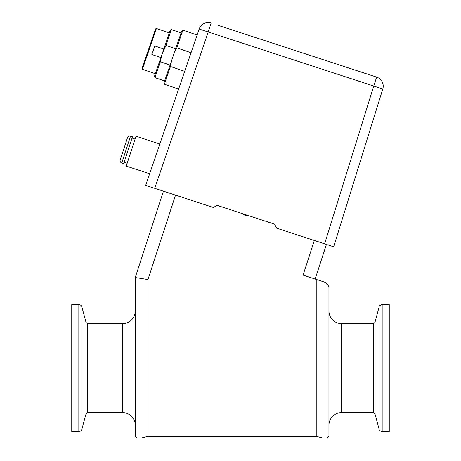 <?xml version="1.0" encoding="UTF-8"?>
<svg xmlns="http://www.w3.org/2000/svg" width="461" height="461" viewBox="0 0 461 461"><rect width="100%" height="100%" fill="white"/><g stroke="black" fill="none" stroke-linecap="round" stroke-linejoin="round"><path stroke-width="0.69" d="M328.929 425.249A12.701 12.701 0 0 1 341.63 412.549L373.41 412.549L373.41 323.645L374.943 322.47L374.943 413.724L379.103 429.249L379.103 306.945C379.149 305.862 380.175 305.078 382.169 304.594L382.169 431.6L389.257 431.6L389.257 304.594L382.169 304.594M328.929 310.945A12.701 12.701 0 0 0 341.63 323.645L341.63 412.549M135.246 310.945A12.701 12.701 0 0 1 122.545 323.645L122.545 412.549A12.701 12.701 0 0 1 135.246 425.249M247.551 216.048L247.77 215.391L247.551 216.048L243.028 214.572L247.551 216.048M243.241 213.916L243.028 214.572L243.241 213.916M78.831 304.594L71.743 304.594L71.743 431.6L78.831 431.6L78.831 304.594C80.381 304.686 81.407 305.47 81.897 306.945L81.897 429.249C81.407 430.724 80.381 431.508 78.831 431.6M314.362 240.486L303.05 275.102L325.875 282.558L328.929 286.604L328.929 436.36L327.345 437.95L136.831 437.95L135.246 436.36L135.246 277.522L163.453 191.182M175.526 195.13L147.946 279.545L147.946 436.36L316.229 436.36L316.229 279.406M322.377 437.95L316.229 436.36M147.946 436.36L141.798 437.95M218.162 25.343L376.654 77.125A9.525 9.525 0 0 1 382.791 89.008L333.666 246.796L324.613 243.84L333.666 246.796L326.434 244.434L315.122 279.043M147.946 279.545L135.246 277.522M127.501 137.649A2.42 2.42 0 0 1 130.549 136.099L132.468 136.727L123.681 163.615L121.767 162.992A2.42 2.42 0 0 1 120.217 159.938L127.501 137.649M132.03 138.07L135.096 139.072M124.118 162.272L127.184 163.275M149.646 173.751L126.262 166.11L136.024 136.231L159.823 144.011M120.523 158.999L127.19 138.588M154.343 188.209L213.253 207.456L217.258 205.422L274.6 224.161L276.635 228.16L324.613 243.84L373.738 86.051L208.234 31.976L154.723 188.33L145.67 185.374L153.582 187.961M374.684 83.159C375.905 83.758 375.905 83.758 374.684 83.159C375.905 83.758 375.905 83.758 374.684 83.159C375.905 83.758 375.905 83.758 374.684 83.159M145.67 185.374L199.181 29.02A9.525 9.525 0 0 1 211.15 23.05L208.234 31.976L199.181 29.02A9.525 9.525 0 0 1 211.15 23.05A9.525 9.525 0 0 0 199.181 29.02M367.089 73.996L373.122 75.967M321.058 58.962L310.495 55.51M376.654 77.125A9.525 9.525 0 0 1 382.791 89.008L373.738 86.051L376.654 77.125A9.525 9.525 0 0 1 382.791 89.008M178.62 89.082L164.398 84.219L170.466 66.488L171.584 60.622L164.076 82.559L164.398 84.219M171.584 60.622L181.634 31.25L182.908 30.144L176.84 47.875L191.061 52.738M164.629 80.94L154.913 77.615L160.347 61.739L170.063 65.064M162.831 51.88L170.092 30.657L171.365 29.55L165.931 45.426L161.851 54.738L160.347 61.739M169.331 32.881L156.412 28.461L142.432 69.317L155.351 73.737M163.799 49.039L154.787 45.956L151.871 54.49L160.877 57.573M142.432 69.317L142.034 68.51L155.611 28.853L156.412 28.461M154.913 77.615L154.591 75.961L161.851 54.738M175.647 48.751L165.931 45.426M170.466 66.488L184.688 71.351M174.125 53.194L176.84 47.875M86.057 322.47L87.59 323.645L87.59 412.549L86.057 413.724L86.057 322.47L81.897 306.945M130.549 136.099L121.767 162.992M373.41 412.549L374.943 413.724M341.63 323.645L373.41 323.645M374.943 322.47L379.103 306.945M87.59 323.645L122.545 323.645M86.057 413.724L81.897 429.249M87.59 412.549L122.545 412.549M382.169 431.6C380.175 431.116 379.149 430.332 379.103 429.249M181.081 32.875L171.365 29.55M197.129 35.013L182.908 30.144"/></g></svg>
